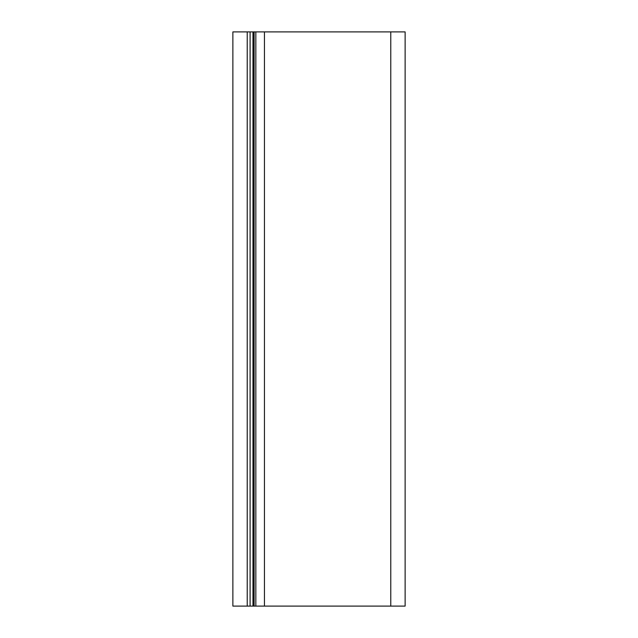 <?xml version="1.0" encoding="UTF-8"?>
<svg xmlns="http://www.w3.org/2000/svg" width="638" height="638" viewBox="0 0 638 638"><rect width="100%" height="100%" fill="white"/><g stroke="black" fill="none" stroke-linecap="round" stroke-linejoin="round"><path stroke-width="0.96" d="M405.13 31.9L405.13 606.1L405.13 31.9L255.838 31.9L255.838 606.1L232.87 606.1L232.87 31.9L232.87 606.1M255.838 31.9L252.967 31.9L252.967 606.1M252.967 31.9L232.87 31.9M405.13 606.1L255.838 606.1M254.115 31.9L254.115 606.1M253.541 31.9L253.541 606.1M250.096 31.9L250.096 606.1M247.225 31.9L247.225 606.1M390.775 31.9L390.775 606.1M264.451 31.9L264.451 606.1"/></g></svg>
